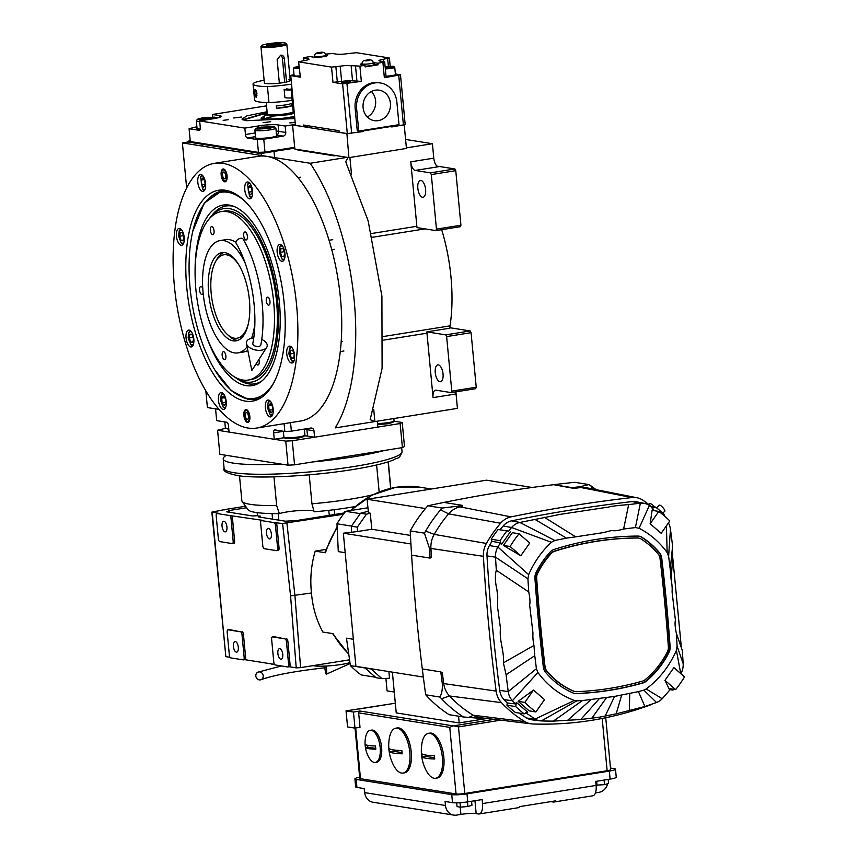 <?xml version="1.0" encoding="UTF-8"?>
<svg xmlns="http://www.w3.org/2000/svg" width="858" height="858" viewBox="0 0 858 858"><rect width="100%" height="100%" fill="white"/><g stroke="black" fill="none" stroke-linecap="round" stroke-linejoin="round"><path stroke-width="1.29" d="M455.995 391.838A8.119 3.604 -99.1 0 0 456.07 393.94L457.432 408.376L335.21 427.917A164.618 72.994 -99.1 0 0 310.188 163.267L182.389 142.911L186.658 188.02M436.958 166.098L454.869 168.951L455.759 170.678L460.918 225.214L460.328 226.694L435.885 230.609L417.042 227.606A8.119 3.604 -99.1 0 1 416.859 226.276L410.767 161.83A8.119 3.604 80.9 0 0 415.24 170.442L438.245 166.763A8.119 3.604 -99.1 0 1 433.783 158.151L432.411 143.715L405.587 139.446M441.677 229.676A108.848 48.263 80.9 0 1 450.042 325.858A8.119 3.604 -99.1 0 0 449.903 328.185L426.898 331.864A8.119 3.604 -99.1 0 0 426.973 333.183L383.74 340.09M426.973 333.183L433.065 397.619A8.119 3.604 80.9 0 1 435.478 390.186A8.119 3.604 80.9 0 1 436.003 390.186L451.19 392.61L451.78 391.119L446.632 336.583L445.731 334.867L426.898 331.864M205.834 390.873L207.411 407.561L219.112 409.427M258.451 152.392L257.239 139.564L247.233 137.966A3.25 1.437 80.9 0 1 245.452 134.524L244.841 128.11L199.657 120.914L200.257 127.327A3.25 1.437 80.9 0 1 199.292 130.298A3.25 1.437 80.9 0 1 199.077 130.298L189.082 128.711L190.294 141.538L258.451 152.392L264.983 152.059L294.68 147.308L260.671 152.745L188.074 141.184L188.149 141.988L182.389 142.911M432.411 143.715L406.392 147.876M310.188 163.267L347.147 157.357M415.24 170.442L430.426 172.866L454.869 168.951M449.903 327.724L470.184 330.952L445.731 334.867M470.184 330.952L471.074 332.679L476.233 387.215L475.643 388.695L451.19 392.61M439.95 381.735A8.526 3.786 -99.1 0 0 440.497 381.735A8.526 3.786 -99.1 0 0 442.975 373.327A8.526 3.786 -99.1 0 0 438.363 364.897A8.526 3.786 -99.1 0 0 437.805 364.886A8.526 3.786 -99.1 0 0 435.328 373.305A8.526 3.786 -99.1 0 0 439.95 381.735M373.723 409.438L374.871 421.578L370.173 419.659L382.1 368.404L381.907 296.171L368.157 220.903L346.589 164.146L345.774 161.551L348.016 157.497M422.511 197.276A8.526 3.786 -99.1 0 0 423.069 197.276A8.526 3.786 -99.1 0 0 425.536 188.867A8.526 3.786 -99.1 0 0 420.924 180.437A8.526 3.786 -99.1 0 0 420.366 180.437A8.526 3.786 -99.1 0 0 417.9 188.846A8.526 3.786 -99.1 0 0 422.511 197.276M435.885 230.609L436.465 229.118L431.317 174.582L430.426 172.866M455.759 170.678L431.317 174.582M460.918 225.214L436.465 229.118M471.074 332.679L446.632 336.583M476.233 387.215L451.78 391.119M245.463 401.126A106.789 47.351 80.9 0 1 186.808 287.945A106.789 47.351 80.9 0 1 225.536 190.272A106.789 47.351 80.9 0 1 227.338 190.637A106.789 47.351 80.9 0 1 282.261 288.224A106.789 47.351 80.9 0 1 260.51 398.08A106.789 47.351 80.9 0 1 245.463 401.126M261.797 397.233L255.051 399.517L248.23 399.496L231.177 390.594L214.993 370.206M192.771 231.338L204.258 203.099L221.707 190.959L228.829 191.034M256.66 428.056L300.525 421.042A134.03 59.438 -99.1 0 0 339.414 288.867A134.03 59.438 -99.1 0 0 266.849 156.36A134.03 59.438 -99.1 0 0 258.194 156.338L214.339 163.352A134.03 59.438 -99.1 0 0 175.44 295.527A134.03 59.438 -99.1 0 0 248.005 428.035A134.03 59.438 -99.1 0 0 256.66 428.056A134.03 59.438 -99.1 0 0 295.56 295.881A134.03 59.438 -99.1 0 0 222.994 163.374A134.03 59.438 -99.1 0 0 214.339 163.352M247.479 422.415A6.499 2.885 80.9 0 1 243.962 415.991A6.499 2.885 80.9 0 1 245.849 409.588A6.499 2.885 80.9 0 1 246.267 409.588A6.499 2.885 80.9 0 1 249.785 416.012A6.499 2.885 80.9 0 1 247.898 422.415A6.499 2.885 80.9 0 1 247.479 422.415M224.732 181.821A6.499 2.885 80.9 0 1 221.214 175.397A6.499 2.885 80.9 0 1 223.101 168.983A6.499 2.885 80.9 0 1 223.52 168.983A6.499 2.885 80.9 0 1 227.038 175.407A6.499 2.885 80.9 0 1 225.161 181.821A6.499 2.885 80.9 0 1 224.732 181.821M270.088 416.891A8.526 3.786 -99.1 0 0 270.635 416.891A8.526 3.786 -99.1 0 0 273.112 408.483A8.526 3.786 -99.1 0 0 268.49 400.053A8.526 3.786 -99.1 0 0 267.943 400.043A8.526 3.786 -99.1 0 0 265.465 408.462A8.526 3.786 -99.1 0 0 270.088 416.891M291.463 362.988A8.526 3.786 -99.1 0 0 292.01 362.988A8.526 3.786 -99.1 0 0 294.487 354.579A8.526 3.786 -99.1 0 0 289.865 346.139A8.526 3.786 -99.1 0 0 289.318 346.139A8.526 3.786 -99.1 0 0 286.84 354.547A8.526 3.786 -99.1 0 0 291.463 362.988M281.853 261.304A8.526 3.786 -99.1 0 0 282.4 261.304A8.526 3.786 -99.1 0 0 284.877 252.896A8.526 3.786 -99.1 0 0 280.255 244.466A8.526 3.786 -99.1 0 0 279.708 244.455A8.526 3.786 -99.1 0 0 277.231 252.874A8.526 3.786 -99.1 0 0 281.853 261.304M249.474 198.831A8.526 3.786 -99.1 0 0 250.021 198.841A8.526 3.786 -99.1 0 0 252.499 190.422A8.526 3.786 -99.1 0 0 247.876 181.993A8.526 3.786 -99.1 0 0 247.329 181.993A8.526 3.786 -99.1 0 0 244.852 190.401A8.526 3.786 -99.1 0 0 249.474 198.831M202.509 191.355A8.526 3.786 -99.1 0 0 203.056 191.355A8.526 3.786 -99.1 0 0 205.534 182.947A8.526 3.786 -99.1 0 0 200.911 174.517A8.526 3.786 -99.1 0 0 200.364 174.506A8.526 3.786 -99.1 0 0 197.887 182.926A8.526 3.786 -99.1 0 0 202.509 191.355M181.135 245.259A8.526 3.786 -99.1 0 0 181.681 245.259A8.526 3.786 -99.1 0 0 184.159 236.851A8.526 3.786 -99.1 0 0 179.537 228.421A8.526 3.786 -99.1 0 0 178.99 228.421A8.526 3.786 -99.1 0 0 176.512 236.829A8.526 3.786 -99.1 0 0 181.135 245.259M190.744 346.943A8.526 3.786 -99.1 0 0 191.291 346.943A8.526 3.786 -99.1 0 0 193.769 338.535A8.526 3.786 -99.1 0 0 189.157 330.094A8.526 3.786 -99.1 0 0 188.599 330.094A8.526 3.786 -99.1 0 0 186.122 338.513A8.526 3.786 -99.1 0 0 190.744 346.943M223.123 409.405A8.526 3.786 -99.1 0 0 223.67 409.405A8.526 3.786 -99.1 0 0 226.147 400.997A8.526 3.786 -99.1 0 0 221.525 392.567A8.526 3.786 -99.1 0 0 220.978 392.567A8.526 3.786 -99.1 0 0 218.5 400.976A8.526 3.786 -99.1 0 0 223.123 409.405M244.573 200.922A104.386 46.289 -99.1 0 0 227.917 192.299A104.386 46.289 -99.1 0 0 208.805 198.659A104.386 46.289 -99.1 0 0 190.058 287.773A104.386 46.289 -99.1 0 0 240.401 396.224A104.386 46.289 -99.1 0 0 247.404 398.412A104.386 46.289 -99.1 0 0 273.67 382.925M240.401 396.224L242.299 397.104A105.598 46.825 -99.1 0 0 249.378 399.313A105.598 46.825 -99.1 0 0 255.62 399.42M222.276 190.884A105.598 46.825 -99.1 0 0 210.339 197.233L208.805 198.659M204.826 331.81A91.452 40.551 -99.1 0 0 246.192 385.639A91.452 40.551 80.9 0 0 260.95 381.746A91.452 40.551 80.9 0 0 277.702 288.953A91.452 40.551 80.9 0 0 232.84 206.017A91.452 40.551 80.9 0 0 229.118 205.073A91.452 40.551 -99.1 0 0 195.088 270.956M234.191 376.726A87.827 38.942 -99.1 0 0 236.111 378.078A87.827 38.942 -99.1 0 0 245.849 382.067A87.827 38.942 80.9 0 0 277.713 301.737A87.827 38.942 80.9 0 0 229.461 208.644A87.827 38.942 -99.1 0 0 210.392 217.246L212.323 214.832A90.069 39.94 80.9 0 1 231.874 206.017A90.069 39.94 80.9 0 1 234.202 206.521M262.076 380.834A90.069 39.94 80.9 0 1 248.681 383.858A90.069 39.94 80.9 0 1 238.696 379.772L236.111 378.078M210.392 217.246A87.827 38.942 -99.1 0 0 208.998 219.122M221.31 211.594L224.195 211.132A85.296 37.816 -99.1 0 1 229.697 211.143A85.296 37.816 80.9 0 1 275.879 295.474A85.296 37.816 80.9 0 1 251.126 379.579L248.252 380.04A85.296 37.816 -99.1 0 0 273.681 302.016A85.296 37.816 80.9 0 0 221.31 211.594A85.296 37.816 80.9 0 0 195.892 289.618A85.296 37.816 -99.1 0 0 248.252 380.04M249.399 299.978A44.68 19.809 80.9 0 1 236.089 340.851A44.68 19.809 80.9 0 1 208.655 293.49A44.68 19.809 80.9 0 1 221.975 252.617A44.68 19.809 80.9 0 1 249.399 299.978M228.089 335.07A44.68 19.809 -99.1 0 0 237.848 340.379A44.68 19.809 -99.1 0 1 236.797 340.272A44.68 19.809 80.9 0 1 229.075 336.046L227.113 334.223A42.246 18.726 80.9 0 1 211.969 299.463A42.246 18.726 80.9 0 1 215.519 261.722A42.246 18.726 80.9 0 1 226.523 254.805A42.246 18.726 -99.1 0 1 239.275 265.615M215.519 261.722L216.817 259.363A44.68 19.809 80.9 0 1 223.799 252.52A44.68 19.809 -99.1 0 0 216.184 260.607M247.833 350.493A56.864 25.214 -99.1 0 1 243.758 351.962L238.009 352.885A56.864 25.214 -99.1 0 1 203.099 292.61A56.864 25.214 80.9 0 1 220.056 240.583A56.864 25.214 80.9 0 1 245.077 262.945M238.009 352.885A56.864 25.214 -99.1 0 0 247.093 346.771M251.523 338.288A56.864 25.214 -99.1 0 0 254.815 323.841M220.056 240.583L225.804 239.661A56.864 25.214 80.9 0 1 235.896 242.331M225.868 355.963A4.065 1.802 -99.1 0 0 223.38 351.662A4.065 1.802 -99.1 0 0 222.168 355.373A4.065 1.802 -99.1 0 0 224.667 359.684A4.065 1.802 -99.1 0 0 225.868 355.963M256.295 363.556A4.065 1.802 -99.1 0 0 258.001 364.993A4.065 1.802 -99.1 0 0 259.213 361.272A4.065 1.802 -99.1 0 0 258.869 359.534M269.97 301.426A4.065 1.802 -99.1 0 0 267.481 297.115A4.065 1.802 -99.1 0 0 266.27 300.836A4.065 1.802 -99.1 0 0 268.758 305.137A4.065 1.802 -99.1 0 0 269.97 301.426M247.394 236.261A4.065 1.802 -99.1 0 0 244.905 231.95A4.065 1.802 -99.1 0 0 243.693 235.671A4.065 1.802 -99.1 0 0 246.182 239.972A4.065 1.802 -99.1 0 0 247.394 236.261M214.06 230.952A4.065 1.802 -99.1 0 0 211.561 226.641A4.065 1.802 -99.1 0 0 210.349 230.352A4.065 1.802 -99.1 0 0 212.848 234.663A4.065 1.802 -99.1 0 0 214.06 230.952M202.788 288.556A4.065 1.802 -99.1 0 0 200.804 286.497A4.065 1.802 -99.1 0 0 199.592 290.208A4.065 1.802 -99.1 0 0 202.08 294.519A4.065 1.802 -99.1 0 0 203.153 293.146M223.391 393.779L221.235 394.873L220.506 400.236L223.198 407.142L225.59 407.507M223.198 407.142L225 408.537M222.512 392.985L221.235 394.873M225.397 398.734L223.327 396.128L221.696 398.144L222.125 402.777L224.195 405.384L225.836 403.367L225.397 398.734M222.125 402.777L225.718 402.209M221.696 398.144L224.56 397.694M270.356 401.254L268.2 402.348L267.471 407.722L270.163 414.618L272.554 414.993M270.163 414.618L271.965 416.023M269.476 400.461L268.2 402.348M272.361 406.22L270.291 403.614L268.661 405.63L269.09 410.263L271.16 412.87L272.801 410.853L272.361 406.22M269.09 410.263L272.683 409.684M268.661 405.63L271.525 405.169M282.121 245.667L279.965 246.761L279.236 252.134L281.928 259.03L284.309 259.406M281.242 244.873L279.965 246.761M281.928 259.03L283.73 260.435M281.038 248.477L280.351 252.316L281.799 256.488L283.944 256.832L284.631 252.992L283.183 248.809L281.038 248.477M280.351 252.316L284.18 251.694M281.799 256.488L284.062 256.134M202.778 175.718L200.622 176.812L202.585 189.082L204.976 189.457M201.898 174.925L200.622 176.812M202.585 189.082L204.386 190.487M201.512 184.727L203.593 187.334L205.223 185.317L204.783 180.684L202.713 178.078L201.083 180.094L201.512 184.727L205.116 184.148M201.083 180.094L203.947 179.633M191.012 331.306L188.857 332.4L188.127 337.773L190.819 344.669L193.211 345.045M190.133 330.512L188.857 332.4M190.819 344.669L192.621 346.074M192.836 342.471L193.522 338.631L192.074 334.448L189.94 334.105L189.253 337.945L190.701 342.127L192.836 342.471M190.701 342.127L192.964 341.763M189.253 337.945L193.082 337.333M291.731 347.351L289.575 348.445L288.846 353.818L291.538 360.714L293.929 361.089M290.851 346.557L289.575 348.445M291.538 360.714L293.339 362.108M290.658 350.15L289.961 353.989L291.409 358.172L293.554 358.515L294.24 354.676L292.793 350.493L290.658 350.15M289.961 353.989L293.79 353.378M291.409 358.172L293.672 357.807M249.742 183.204L247.587 184.298L249.549 196.568L251.941 196.932M248.863 182.411L247.587 184.298M249.549 196.568L251.351 197.962M248.477 192.203L250.557 194.82L252.188 192.793L251.748 188.159L249.678 185.553L248.048 187.57L248.477 192.203L252.08 191.634M248.048 187.57L250.911 187.119M181.403 229.622L179.247 230.727L178.518 236.089L181.21 242.996L183.601 243.361M180.523 228.829L179.247 230.727M181.21 242.996L183.011 244.391M183.226 240.787L183.912 236.947L182.464 232.765L180.33 232.432L179.633 236.272L181.081 240.444L183.226 240.787M181.081 240.444L183.355 240.09M179.633 236.272L183.462 235.66M248.584 422.093A6.499 2.885 80.9 0 1 248.477 422.05L247.018 421.375A5.556 2.467 80.9 0 1 244.433 416.387A5.556 2.467 80.9 0 1 245.334 410.853A5.556 2.467 80.9 0 1 246.353 410.51A5.556 2.467 -99.1 0 1 249.41 416.409A5.556 2.467 -99.1 0 1 247.394 421.493A5.556 2.467 80.9 0 1 247.018 421.375M245.334 410.853L246.514 409.749A6.499 2.885 80.9 0 1 246.6 409.674M246.557 412.634A3.411 1.512 -99.1 0 0 246.332 412.634A3.411 1.512 -99.1 0 0 245.345 415.991A3.411 1.512 -99.1 0 0 247.19 419.369A3.411 1.512 -99.1 0 0 247.415 419.369A3.411 1.512 -99.1 0 0 248.402 416.001A3.411 1.512 -99.1 0 0 246.557 412.634M223.852 169.08A6.499 2.885 -99.1 0 0 223.766 169.155L222.597 170.249A5.556 2.467 -99.1 0 0 221.696 175.793A5.556 2.467 -99.1 0 0 224.27 180.781A5.556 2.467 -99.1 0 0 224.646 180.888A5.556 2.467 80.9 0 0 226.662 175.804A5.556 2.467 80.9 0 0 223.606 169.916A5.556 2.467 -99.1 0 0 222.597 170.249M224.27 180.781L225.74 181.456A6.499 2.885 -99.1 0 0 225.836 181.499M224.453 178.775A3.411 1.512 -99.1 0 0 224.667 178.775A3.411 1.512 -99.1 0 0 225.654 175.407A3.411 1.512 -99.1 0 0 223.809 172.029A3.411 1.512 -99.1 0 0 223.595 172.029A3.411 1.512 -99.1 0 0 222.597 175.397A3.411 1.512 -99.1 0 0 224.453 178.775M248.466 323.112A42.246 18.726 -99.1 0 1 234.406 338.213A42.246 18.726 80.9 0 1 227.113 334.223M304.343 435.853A14.618 1.888 -5.4 0 1 307.529 436.089L314.564 437.215L377.831 427.091L377.273 421.192M215.562 408.858L216.677 420.635L226.673 422.222A3.25 1.437 80.9 0 1 228.464 425.665L229.065 432.089L274.26 439.285L284.491 437.644M290.562 422.629L291.366 431.156L310.778 428.045A3.25 2.885 -80.9 0 1 313.964 430.802L306.917 429.676A14.618 1.888 -5.4 0 0 304.375 429.45M314.564 437.215L313.964 430.802M274.26 439.285L273.648 432.872A3.25 1.437 80.9 0 1 274.624 429.89A3.25 1.437 80.9 0 1 274.828 429.89L284.835 431.488L284.095 423.67M291.366 431.156L284.835 431.488M393.843 418.543L394.058 420.828A10.564 1.362 174.6 0 1 393.983 421.01A10.564 1.362 174.6 0 1 388.363 422.586A10.564 1.362 174.6 0 1 377.499 423.498M393.983 421.01L392.825 422.393L387.891 423.777L377.595 424.571M228.818 429.461L225.45 427.917A10.564 1.362 174.6 0 1 225.354 427.745L224.796 421.921M228.721 428.421A10.564 1.362 174.6 0 1 226.512 428.249A10.564 1.362 174.6 0 1 225.45 427.917M304.333 429.075L304.901 435.081A10.564 1.362 174.6 0 1 304.826 435.263L303.668 436.647L298.734 438.03L286.315 438.674L283.977 437.237A10.564 1.362 174.6 0 1 283.88 437.065L283.322 431.252M304.826 435.263A10.564 1.362 174.6 0 1 299.206 436.84A10.564 1.362 174.6 0 1 285.038 437.569A10.564 1.362 174.6 0 1 283.977 437.237M294.466 118.576L246.171 120.688L241.956 119.08L246.943 115.83L267.106 111.733M242.825 119.809L243.704 119.058M264.983 152.059L263.771 139.232L283.183 136.122A3.25 2.885 -80.9 0 0 285.757 132.454L285.156 126.04L278.11 124.925L278.721 131.338L285.757 132.454M295.023 124.464L285.156 126.04M257.239 139.564L263.771 139.232M196.9 126.748L189.082 128.711M266.548 105.845L212.548 114.479L212.784 116.999M294.809 122.233L289.822 122.876L294.841 122.565M223.177 120.345L228.217 119.712L223.177 120.345M212.548 114.479L219.584 115.594A14.618 1.888 174.6 0 1 221.203 116.291A14.618 1.888 174.6 0 1 213.31 118.726L199.657 120.914M244.841 128.11L258.505 125.922A14.618 1.888 174.6 0 1 278.11 124.925M292.986 109.288L293.586 109.266M292.943 108.934L293.543 108.891M293.447 107.872L292.857 107.947M233.751 117.986L241.388 117.031L233.751 117.986M263.084 122.662L270.731 121.707L263.084 122.662M255.534 137.226A10.972 1.416 -5.4 0 0 255.158 137.645A10.972 1.416 -5.4 0 0 256.37 138.159A10.972 1.416 -5.4 0 0 268.715 137.741A10.972 1.416 -5.4 0 0 276.995 135.585A10.972 1.416 -5.4 0 0 276.555 135.242M197.008 127.906A10.972 1.416 -5.4 0 0 196.632 128.325A10.972 1.416 -5.4 0 0 197.844 128.839A10.972 1.416 -5.4 0 0 200.193 129.022M265.648 113.342L243.254 119.981M265.358 118.522A16.248 2.091 174.6 0 1 273.316 116.57A16.248 2.091 174.6 0 0 265.358 118.522A16.248 2.091 174.6 0 1 273.316 116.57M294.305 116.924A19.562 2.52 -5.4 0 1 289.521 117.825A19.562 2.52 174.6 0 1 261.175 118.393A19.562 2.52 174.6 0 0 289.521 117.825A19.562 2.52 -5.4 0 0 294.305 116.924A19.562 2.52 -5.4 0 1 289.521 117.825A19.562 2.52 174.6 0 1 261.175 118.393A19.562 2.52 174.6 0 1 264.296 116.538A19.562 2.52 174.6 0 0 261.175 118.393A19.562 2.52 174.6 0 1 264.296 116.538M294.273 116.559A17.61 2.274 -5.4 0 1 288.631 117.685A17.61 2.274 174.6 0 1 270.828 119.198A17.61 2.274 174.6 0 1 263.127 117.825A17.61 2.274 174.6 0 0 270.828 119.198A17.61 2.274 174.6 0 0 288.631 117.685A17.61 2.274 -5.4 0 0 294.273 116.559A17.61 2.274 -5.4 0 1 288.631 117.685A17.61 2.274 174.6 0 1 270.828 119.198A17.61 2.274 174.6 0 1 263.127 117.825A17.61 2.274 174.6 0 1 264.339 117.063A17.61 2.274 174.6 0 0 263.127 117.825A17.61 2.274 174.6 0 1 264.339 117.063M267.203 112.827L264.382 114.2L264.425 117.932A16.248 2.091 174.6 0 0 288.009 117.578A16.248 2.091 -5.4 0 0 294.24 116.259A16.248 2.091 -5.4 0 1 288.009 117.578A16.248 2.091 174.6 0 1 264.425 117.932A16.248 2.091 174.6 0 0 288.009 117.578A16.248 2.091 -5.4 0 0 294.24 116.259M243.318 119.562L263.492 113.674L243.136 119.938M188.074 141.184L190.229 140.841M260.671 152.745L260.746 153.55L188.149 141.988M294.755 148.112L260.746 153.55M257.046 129.097L269.466 128.464L274.378 126.77L261.025 127.123C256.349 127.949 255.03 128.614 257.046 129.097L256.092 128.496L254.933 129.88A10.564 1.362 -5.4 0 0 254.858 130.073A10.564 1.362 -5.4 0 0 256.027 130.566A10.564 1.362 -5.4 0 0 270.184 129.837A10.564 1.362 -5.4 0 0 275.879 128.078A10.564 1.362 -5.4 0 0 275.772 127.917L274.378 126.77M268.275 126.898L259.652 128.271L267.814 128.196L270.849 127.306L268.275 126.898L268.382 128.035M262.677 127.381L262.795 128.636M212.655 118.833L215.851 117.449L214.918 117.16L202.499 117.793L197.565 119.176L201.416 119.938L209.02 119.412M197.565 119.176L196.396 120.56A10.564 1.362 -5.4 0 0 196.332 120.742A10.564 1.362 -5.4 0 0 199.7 121.418M203.689 119.359L212.323 117.986L204.15 118.061L201.126 118.951L203.689 119.359M204.15 118.061L204.268 119.316M209.749 117.578L209.856 118.704M264.157 115.122L271.997 116.173L287.741 114.779L293.983 113.46M264.382 114.2L271.75 115.326L287.527 113.953L293.897 112.58M293.693 110.446L293.082 110.382M266.237 102.563L267.321 114.017A12.999 1.673 -5.4 0 0 268.758 114.629A12.999 1.673 -5.4 0 0 283.387 114.135A12.999 1.673 -5.4 0 0 293.2 111.572L292.696 106.306M291.709 105.866L291.473 103.464A12.999 1.673 174.6 0 1 276.255 105.899L276.49 108.301A12.999 1.673 -5.4 0 0 291.709 105.866L276.49 108.301M225.836 428.228L217.578 430.255L285.746 441.109L292.278 440.776L400.128 423.53L402.22 422.49L393.865 421.16M284.856 437.945A5.523 0.708 174.6 0 1 283.569 437.859A5.523 0.708 174.6 0 1 283.387 437.827M217.578 430.255L219.863 454.311L288.02 465.175L285.746 441.109M292.278 440.776L294.551 464.832L288.02 465.175M294.551 464.832L402.402 447.597L400.128 423.53M402.22 422.49L404.493 446.546L402.402 447.597M255.845 676.04A4.065 3.647 -110.9 0 0 263.213 675.782A4.065 3.647 -110.9 0 0 255.845 676.04M260.971 679.708C273.927 675.064 295.484 671.063 325.632 667.717L325.74 666.055M324.796 667.803A10.564 0.912 -96 0 0 326.34 674.173A10.564 0.912 -96 0 0 326.351 666.023M240.53 238.331A4.065 2.381 -30.1 0 1 243.114 239.135C259.363 266.43 267.181 313.224 260.811 344.927A4.065 2.295 10.7 0 1 258.601 346.482A4.065 2.295 10.7 0 1 254.526 345.785A4.065 2.295 10.7 0 1 252.82 343.414C258.869 313.878 251.287 268.533 236.089 243.211A4.065 2.381 -30.1 0 1 236.883 240.326A4.065 2.381 -30.1 0 1 240.53 238.331M253.7 338.009A10.564 5.974 10.7 0 0 252.177 338.17A10.564 5.974 10.7 0 0 246.45 343.554A10.564 5.974 10.7 0 0 261.454 350.171A10.564 5.974 10.7 0 0 266.677 347.393A10.564 5.974 10.7 0 0 261.701 339.457M284.684 82.379A4.065 3.604 99.1 0 0 284.674 82.336L282.4 58.269A4.065 3.604 99.1 0 0 280.523 55.212M286.54 82.003L284.33 58.58C283.987 56.199 282.754 55.073 280.652 55.191L277.134 59.728L279.354 83.151M281.649 55.191L280.652 55.191M284.599 42.9A12.184 1.566 -5.4 0 0 271.654 43.275A12.184 1.566 -5.4 0 0 261.765 45.56A12.184 1.566 -5.4 0 0 263.031 46.353A12.184 1.566 -5.4 0 0 276.394 45.924L279.815 46.375L281.971 45.034A12.184 1.566 -5.4 0 0 285.821 43.286A12.184 1.566 -5.4 0 0 284.599 42.9M261.765 45.56L261.036 46.418A12.999 1.673 -5.4 0 0 260.95 46.654A12.999 1.673 -5.4 0 0 262.387 47.265A12.999 1.673 -5.4 0 0 279.815 46.375A12.999 1.673 -5.4 0 0 286.829 44.208A12.999 1.673 -5.4 0 0 286.701 43.994L285.821 43.286M277.284 46.193A6.499 5.759 99.1 0 0 278.335 46.139A6.499 5.759 99.1 0 0 281.038 44.884L276.394 45.924M281.038 44.884L281.971 45.034M270.484 44.09A7.314 0.944 -5.4 0 0 266.538 45.313A7.314 0.944 -5.4 0 0 277.145 45.152A7.314 0.944 -5.4 0 0 281.092 43.94A7.314 0.944 -5.4 0 0 270.484 44.09M271.031 44.187C267.921 44.734 267.053 45.163 268.425 45.485C275.6 45.485 279.193 44.906 279.204 43.758L271.031 44.187M267.321 45.656L268.425 45.485M280.394 44.423L279.204 43.758M276.952 44.595L273.992 44.123L270.495 45.152L276.952 44.595M273.992 44.123L274.077 45.056M364.8 667.91L350.386 665.615L346.471 638.18L353.367 639.285M360.242 513.642L345.699 511.325A109.663 97.276 -80.9 0 0 336.979 523.766L338.288 551.608L345.184 552.702M337.108 526.63L324.839 552.434L325.482 552.766L315.208 551.126C311.186 564.832 309.931 578.785 311.465 592.996L290.572 595.87L282.582 523.498L343.425 514.242M348.723 653.946A95.045 84.309 99.1 0 1 333.129 633.665L322.855 632.035C316.409 620.13 312.612 607.121 311.465 592.996M609.695 688.384A345.731 306.671 -80.9 0 1 576.458 691.666A7.797 6.918 -80.9 0 1 575.246 691.591A7.797 6.918 -80.9 0 1 573.82 691.183A84.159 74.646 -80.9 0 1 546.76 670.849A7.797 6.918 -80.9 0 1 545.044 666.741A1701.35 1509.115 -80.9 0 1 536.658 578.002A7.797 6.918 -80.9 0 1 537.558 573.487A84.159 74.646 -80.9 0 1 551.437 553.313A7.797 6.918 -80.9 0 1 554.493 551.329A340.851 302.338 -80.9 0 1 595.806 541.452A340.851 302.338 -80.9 0 1 637.73 538.02A7.797 6.918 -80.9 0 1 638.727 538.095A7.797 6.918 -80.9 0 1 641.065 538.985A84.159 74.646 -80.9 0 1 658.279 554.182A7.797 6.918 -80.9 0 1 659.995 558.279A1701.35 1509.115 -80.9 0 1 668.382 647.029A7.797 6.918 -80.9 0 1 667.492 651.544A84.159 74.646 -80.9 0 1 645.023 679.804A7.797 6.918 -80.9 0 1 642.556 681.102A345.731 306.671 -80.9 0 1 609.695 688.384M575.032 691.559A7.797 6.918 -80.9 0 1 574.806 691.527A7.797 6.918 -80.9 0 1 573.369 691.119A84.159 74.646 -80.9 0 1 546.321 670.774A7.797 6.918 -80.9 0 1 544.605 666.677A1701.35 1509.115 -80.9 0 1 536.218 577.927A7.797 6.918 -80.9 0 1 537.119 573.412A84.159 74.646 -80.9 0 1 550.986 553.249A7.797 6.918 -80.9 0 1 554.053 551.254A340.851 302.338 -80.9 0 1 595.366 541.387A340.851 302.338 -80.9 0 1 637.28 537.945A7.797 6.918 -80.9 0 1 638.277 538.02A7.797 6.918 -80.9 0 1 638.502 538.063M554.075 549.463A342.803 304.075 -80.9 0 1 595.624 539.532A342.803 304.075 -80.9 0 1 637.784 536.078A9.749 8.644 -80.9 0 1 639.028 536.164A9.749 8.644 -80.9 0 1 641.956 537.28A86.111 76.383 -80.9 0 1 659.577 552.831A9.749 8.644 -80.9 0 1 661.722 557.947A1703.302 1510.852 -80.9 0 1 670.119 646.803A9.749 8.644 -80.9 0 1 668.993 652.445A86.111 76.383 -80.9 0 1 646.01 681.359A9.749 8.644 -80.9 0 1 642.921 682.979A347.683 308.397 -80.9 0 1 609.877 690.304A347.683 308.397 -80.9 0 1 576.447 693.607A9.749 8.644 -80.9 0 1 574.946 693.521A9.749 8.644 -80.9 0 1 573.155 693.007A86.111 76.383 -80.9 0 1 545.474 672.2A9.749 8.644 -80.9 0 1 543.329 667.074A1703.302 1510.852 -80.9 0 1 534.931 578.228A9.749 8.644 -80.9 0 1 536.057 572.576A86.111 76.383 -80.9 0 1 550.246 551.941A9.749 8.644 -80.9 0 1 554.075 549.463M574.721 693.479A9.749 8.644 99.1 0 0 576.008 693.543A347.683 308.397 99.1 0 0 609.427 690.229A347.683 308.397 99.1 0 0 642.481 682.914A9.749 8.644 99.1 0 0 645.57 681.284A86.111 76.383 99.1 0 0 668.543 652.37A9.749 8.644 99.1 0 0 669.669 646.728A1703.302 1510.852 99.1 0 0 661.271 557.882A9.749 8.644 99.1 0 0 659.126 552.756A86.111 76.383 99.1 0 0 641.516 537.205A9.749 8.644 99.1 0 0 638.802 536.132M515.755 706.595L516.355 702.38L515.529 703.925L512.408 700.729A16.441 14.586 -80.9 0 1 508.215 691.602A1731.251 1535.638 -80.9 0 1 506.091 674.72L503.389 662.848C504.504 651.748 498.97 640.304 500.493 628.421L497.619 607.668L497.737 596.535L496.921 589.832C497.383 591.055 493.715 578.721 496.321 570.248A1731.251 1535.638 -80.9 0 1 495.506 557.185A16.441 14.586 -80.9 0 1 497.876 547.029A122.919 109.03 -80.9 0 1 500.311 542.942L501.437 544.551L500.075 540.647A125.096 110.961 -80.9 0 1 506.896 530.92L508.59 531.134A122.919 109.03 -80.9 0 1 511.561 527.509A16.441 14.586 -80.9 0 1 519.862 522.468A1731.251 1535.638 -80.9 0 1 535.027 519.455L560.381 514.339L605.694 507.486C610.832 507.153 605.684 506.456 628.667 504.601A1731.251 1535.638 -80.9 0 1 640.368 503.206A16.441 14.586 -80.9 0 1 644.39 503.367L636.228 501.748A16.752 14.865 99.1 0 0 632.121 501.576A1731.573 1535.917 99.1 0 0 571.739 509.899A1731.573 1535.917 99.1 0 0 511.593 520.849A16.752 14.865 99.1 0 0 503.142 525.986A123.23 109.309 99.1 0 0 500.042 529.783L498.08 529.515A125.096 110.961 99.1 0 0 491.259 539.242L491.966 541.28A123.23 109.309 99.1 0 0 489.414 545.549A16.752 14.865 99.1 0 0 487.001 555.909A1731.573 1535.917 99.1 0 0 499.71 690.358A16.752 14.865 99.1 0 0 503.989 699.645A123.23 109.309 99.1 0 0 507.25 702.981L506.939 705.19A125.096 110.961 99.1 0 0 515.368 712.472L524.184 713.877A125.096 110.961 -80.9 0 1 515.755 706.595L506.939 705.19M670.077 689.693L662.204 698.734A16.441 14.586 -80.9 0 1 656.499 702.498A374.742 332.4 -80.9 0 1 644.862 706.477L616.173 713.856L598.97 717.267L580.769 719.519L553.356 721.106A374.742 332.4 -80.9 0 1 541.323 720.913A16.441 14.586 -80.9 0 1 540.24 720.827A16.441 14.586 -80.9 0 1 535.081 719.058L525.761 712.762M652.123 704.053A20.817 18.468 -80.9 0 1 649.345 705.34A379.118 336.282 -80.9 0 1 591.623 720.334A379.118 336.282 -80.9 0 1 532.829 723.97A20.817 18.468 -80.9 0 1 531.456 723.862A20.817 18.468 -80.9 0 1 524.924 721.621A127.295 112.913 -80.9 0 1 501.437 702.627A20.817 18.468 -80.9 0 1 496.139 691.087A1735.627 1539.52 -80.9 0 1 483.397 556.327A20.817 18.468 -80.9 0 1 486.4 543.457A127.295 112.913 -80.9 0 1 500.568 523.251A20.817 18.468 -80.9 0 1 511.078 516.87A1735.627 1539.52 -80.9 0 1 571.353 505.888A1735.627 1539.52 -80.9 0 1 631.885 497.554A20.817 18.468 -80.9 0 1 636.99 497.758A20.817 18.468 -80.9 0 1 643.264 500.429A127.295 112.913 -80.9 0 1 651.083 506.402M487.902 718.607A381.799 338.663 -80.9 0 1 481.156 718.436L463.449 716.977L449.142 714.693A134.03 118.887 -80.9 0 1 425.697 694.787A1738.308 1541.901 -80.9 0 1 422.308 668.94A1738.308 1541.901 -80.9 0 1 411.604 555.158A1738.308 1541.901 -80.9 0 1 410.21 530.898A134.03 118.887 -80.9 0 1 427.82 505.791A1738.308 1541.901 -80.9 0 1 443.961 502.423A1738.308 1541.901 -80.9 0 1 501.093 492.084A1738.308 1541.901 -80.9 0 1 553.678 484.695A1738.308 1541.901 -80.9 0 1 574.742 482.293L588.953 484.566L590.851 485.8A134.03 118.887 -80.9 0 1 596.053 489.639M427.82 505.791L442.031 508.054L459.223 506.038A1738.308 1541.901 -80.9 0 1 462.462 505.373L462.709 506.349A1737.579 1541.247 99.1 0 0 460.081 506.874A22.758 20.184 99.1 0 0 448.595 513.856L500.568 523.251M656.509 507.797L659.416 505.169A4.065 0.955 48 0 1 663.674 508.537A4.065 0.955 48 0 1 664.853 511.207L662.73 513.127M648.669 504.429L649.345 503.753A4.065 1.48 44.7 0 1 654.386 506.853A4.065 1.48 44.7 0 1 654.44 506.939M375.643 747.565A27.231 24.163 99.1 0 0 375.836 749.163A29.472 3.797 174.6 0 1 365.465 747.511A27.231 24.163 -80.9 0 1 365.272 745.913A27.231 24.163 -80.9 0 1 365.165 744.304A29.472 3.797 -5.4 0 0 375.536 745.956A27.231 24.163 99.1 0 0 375.643 747.565M369.112 757.829A16.248 7.207 -99.1 0 0 375.321 762.419A16.248 7.207 -99.1 0 0 380.169 747.554A16.248 7.207 -99.1 0 0 370.195 730.33A16.248 7.207 -99.1 0 0 365.723 736.614A29.515 29.515 0 0 0 369.112 757.829M370.195 730.33L371.632 730.104A16.248 7.207 80.9 0 1 381.606 747.318A16.248 7.207 80.9 0 1 376.759 762.183L375.321 762.419M401.984 752.219A40.776 36.175 99.1 0 0 402.166 753.817A43.018 5.545 174.6 0 1 389.575 751.812A40.776 36.175 -80.9 0 1 389.393 750.214A40.776 36.175 -80.9 0 1 389.264 748.605A43.018 5.545 -5.4 0 0 401.866 750.611A40.776 36.175 99.1 0 0 401.984 752.219M393.683 765.508A22.748 10.082 -99.1 0 0 403.013 773.079A22.748 10.082 -99.1 0 0 409.802 752.273A22.748 10.082 -99.1 0 0 395.838 728.163A22.748 10.082 -99.1 0 0 389.328 738.266A43.05 43.05 0 0 0 393.683 765.508M395.838 728.163L397.275 727.927A22.748 10.082 80.9 0 1 411.239 752.048A22.748 10.082 80.9 0 1 404.461 772.854L403.013 773.079M434.588 757.41A40.776 36.175 99.1 0 0 434.759 759.008A43.018 5.545 174.6 0 1 422.168 757.003A40.776 36.175 -80.9 0 1 421.986 755.405A40.776 36.175 -80.9 0 1 421.868 753.796A43.018 5.545 -5.4 0 0 434.459 755.801A40.776 36.175 99.1 0 0 434.588 757.41M426.287 770.699A22.748 10.082 -99.1 0 0 435.617 778.27A22.748 10.082 -99.1 0 0 442.396 757.464A22.748 10.082 -99.1 0 0 428.432 733.354A22.748 10.082 -99.1 0 0 421.932 743.457A43.05 43.05 0 0 0 426.287 770.699M428.432 733.354L429.869 733.118A22.748 10.082 80.9 0 1 443.833 757.239A22.748 10.082 80.9 0 1 437.054 778.045L435.617 778.27M313.224 665.615A20.313 2.617 -5.4 0 0 314.285 665.829A20.313 2.617 -5.4 0 0 331.96 665.615A20.313 2.617 -5.4 0 0 349.957 662.59M384.395 450.471A89.361 11.508 174.6 0 1 352.917 456.917A89.361 11.508 174.6 0 1 312.559 461.958M309.212 474.806L311.947 503.796L314.135 511.829A69.573 8.966 174.6 0 0 348.831 507.614A69.573 8.966 174.6 0 0 354.751 506.617M314.007 511.164A18.683 2.402 -5.4 0 0 305.609 510.296A18.683 2.402 -5.4 0 0 301.33 510.435A18.683 2.402 -5.4 0 0 296.686 510.757A18.683 2.402 -5.4 0 0 279.343 513.62A69.573 8.966 174.6 0 1 248.091 509.759L242.138 501.469A74.732 9.631 174.6 0 1 241.859 500.772L239.511 475.89M372.415 494.862A74.732 9.631 174.6 0 1 350.343 499.163A74.732 9.631 174.6 0 1 311.947 503.796M379.15 491.859L376.608 464.972M388.138 461.883L390.551 487.398L390.079 488.406M388.32 461.819L390.669 486.711A74.732 9.631 174.6 0 1 390.551 487.398M279.343 513.62L276.662 505.609L273.949 476.855M281.51 464.135A89.361 11.508 174.6 0 1 223.209 458.837A89.361 11.508 174.6 0 1 226.373 455.351M276.662 505.609A74.732 9.631 174.6 0 1 242.138 501.469M296.686 510.757A52.799 6.8 -5.4 0 0 305.609 510.296M223.992 521.267A5.362 2.381 -99.1 0 0 223.648 521.267A5.362 2.381 -99.1 0 0 222.093 526.555A5.362 2.381 -99.1 0 0 225 531.853A5.362 2.381 -99.1 0 0 225.343 531.853A5.362 2.381 -99.1 0 0 226.898 526.565A5.362 2.381 -99.1 0 0 223.992 521.267M235.371 641.559A5.362 2.381 -99.1 0 0 235.017 641.559A5.362 2.381 -99.1 0 0 233.462 646.846A5.362 2.381 -99.1 0 0 236.368 652.144A5.362 2.381 -99.1 0 0 236.711 652.144A5.362 2.381 -99.1 0 0 238.267 646.868A5.362 2.381 -99.1 0 0 235.371 641.559M279.815 648.648A5.362 2.381 -99.1 0 0 279.472 648.637A5.362 2.381 -99.1 0 0 277.917 653.925A5.362 2.381 -99.1 0 0 280.813 659.234A5.362 2.381 -99.1 0 0 281.167 659.234A5.362 2.381 -99.1 0 0 282.722 653.946A5.362 2.381 -99.1 0 0 279.815 648.648M268.447 528.346A5.362 2.381 -99.1 0 0 268.104 528.346A5.362 2.381 -99.1 0 0 266.538 533.633A5.362 2.381 -99.1 0 0 269.444 538.931A5.362 2.381 -99.1 0 0 269.787 538.931A5.362 2.381 -99.1 0 0 271.343 533.644A5.362 2.381 -99.1 0 0 268.447 528.346M246.632 507.732L229.547 510.467L226.759 511.851L252.681 515.99L257.539 515.679A9.749 1.255 -5.4 0 0 260.5 516.151L260.092 517.17M260.607 517.245L260.5 516.151M349.656 660.542A9.749 1.255 174.6 0 1 349.356 660.521A4.869 0.633 -5.4 0 0 343.093 660.885L340.133 661.368A6.499 0.837 174.6 0 1 338.127 661.636M274.592 664.521A9.749 1.255 174.6 0 1 271.471 663.92M224.281 509.888A2.595 2.306 -80.9 0 1 225.225 509.502L211.84 512.14L218.576 513.309L217.138 513.534A2.595 1.148 -99.1 0 0 216.967 513.534A2.595 1.148 -99.1 0 0 216.195 515.915L218.361 538.845A2.595 1.148 -99.1 0 0 219.787 541.602L232.228 543.586A2.595 1.148 -99.1 0 0 232.4 543.586A2.595 1.148 -99.1 0 0 233.172 541.216L231.006 518.275A2.595 1.148 -99.1 0 0 229.579 515.519L217.138 513.534M289.2 666.741L296.224 667.856L290.572 595.87M275.236 664.971L287.677 666.956A2.595 1.148 -99.1 0 0 287.848 666.956A2.595 1.148 -99.1 0 0 288.62 664.575L286.454 641.645A2.595 1.148 -99.1 0 0 285.028 638.888L272.576 636.904A2.595 1.148 -99.1 0 0 272.415 636.904A2.595 1.148 -99.1 0 0 271.632 639.285L273.799 662.215A2.595 1.148 -99.1 0 0 275.236 664.971M244.744 659.663L274.506 664.403M230.781 657.893L243.222 659.877A2.595 1.148 -99.1 0 0 243.393 659.877A2.595 1.148 -99.1 0 0 244.165 657.496L241.999 634.566A2.595 1.148 -99.1 0 0 240.572 631.81L228.131 629.826A2.595 1.148 -99.1 0 0 227.96 629.826A2.595 1.148 -99.1 0 0 227.188 632.207L229.354 655.137A2.595 1.148 -99.1 0 0 230.781 657.893M212.205 512.29L225.847 656.649L230.051 657.325M225.847 656.649L211.84 512.14M286.937 523.283L294.927 595.645L300.59 667.631L349.56 659.802M300.59 667.631L296.224 667.856M274.034 522.597L261.583 520.613A2.595 1.148 -99.1 0 0 261.422 520.613A2.595 1.148 -99.1 0 0 260.639 522.994L262.805 545.935A2.595 1.148 -99.1 0 0 264.243 548.691L276.684 550.664A2.595 1.148 -99.1 0 0 276.855 550.664A2.595 1.148 -99.1 0 0 277.627 548.294L275.461 525.353A2.595 1.148 -99.1 0 0 274.034 522.597L282.582 523.498M275.472 522.372A2.595 1.148 80.9 0 1 276.898 525.128L275.461 525.353M277.627 548.294L279.065 548.058L276.898 525.128M279.065 548.058A2.595 1.148 80.9 0 1 278.292 550.439A2.595 1.148 80.9 0 1 278.121 550.439L277.016 550.621M262.698 520.441A2.595 1.148 80.9 0 1 262.859 520.388A2.595 1.148 80.9 0 1 263.02 520.388L261.583 520.613M229.579 515.519L263.02 520.388M231.017 515.293A2.595 1.148 80.9 0 1 232.443 518.039L231.006 518.275M233.172 541.216L234.609 540.98L232.443 518.039M234.609 540.98A2.595 1.148 80.9 0 1 233.837 543.361A2.595 1.148 80.9 0 1 233.676 543.361L232.561 543.532M229.236 629.643A2.595 1.148 80.9 0 1 229.397 629.59A2.595 1.148 80.9 0 1 229.569 629.59L228.131 629.826M240.572 631.81L229.569 629.59M242.01 631.574A2.595 1.148 80.9 0 1 243.436 634.33L241.999 634.566M244.165 657.496L245.602 657.271L243.436 634.33M245.602 657.271A2.595 1.148 80.9 0 1 244.83 659.652A2.595 1.148 80.9 0 1 244.669 659.652L243.554 659.823M273.691 636.733A2.595 1.148 80.9 0 1 273.852 636.679A2.595 1.148 80.9 0 1 274.013 636.679L272.576 636.904M285.028 638.888L274.013 636.679M286.465 638.663A2.595 1.148 80.9 0 1 287.891 641.409L286.454 641.645M288.62 664.575L290.058 664.349L287.891 641.409M290.058 664.349A2.595 1.148 80.9 0 1 289.285 666.73A2.595 1.148 80.9 0 1 289.114 666.73L288.009 666.902M345.227 511.904L344.723 511.829A9.749 1.255 -5.4 0 0 345.356 511.754M260.006 516.237L258.612 516.934L285.285 521.181L296.182 520.624L344.455 512.902M225.225 509.502L245.57 506.241M344.787 512.473L344.723 511.829M229.719 512.323L229.547 510.467M325.836 549.431L315.208 551.126M336.979 523.766L351.512 526.083M345.699 511.325L367.932 507.764M350.386 665.615A109.663 97.276 99.1 0 0 361.164 674.935L375.472 677.209M351.501 531.896L351.415 526.222L360.51 513.256L368.264 511.239M388.899 671.589L389.521 678.195L381.982 678.657L376.051 677.713L364.768 667.739M434.62 757.807L425.879 756.413L425.75 755.061M422.168 757.003L425.879 756.413M402.027 752.616L393.286 751.222L393.157 749.871M389.575 751.812L393.286 751.222M375.74 748.423L367.717 747.146L367.546 745.312M365.465 747.511L367.717 747.146M555.684 800.846L519.734 806.595A11.368 5.041 80.9 0 1 517.953 807.775L479.129 813.985A11.368 5.041 -99.1 0 0 482.518 803.571L596.117 785.413A11.368 5.041 80.9 0 1 592.717 795.816L553.893 802.026A11.368 5.041 -99.1 0 0 555.684 800.846M359.663 777.209A11.368 1.469 174.6 0 0 354.922 778.871A11.368 1.469 174.6 0 0 356.177 779.407L451.748 794.626A11.368 1.469 174.6 0 0 466.999 793.843L609.352 771.085L610.113 779.107A11.368 1.469 -5.4 0 0 616.248 777.209L615.486 769.186A11.368 1.469 174.6 0 1 609.352 771.085M610.488 768.049L614.231 768.65A11.368 1.469 174.6 0 1 615.486 769.186M355.019 728.088L359.77 778.41A6.499 0.837 -5.4 0 0 360.489 778.71L456.059 793.94A6.499 0.837 -5.4 0 0 464.779 793.489L607.132 770.731A6.499 0.837 -5.4 0 0 610.639 769.647L605.737 717.749M596.085 785.156L604.525 784.662L608.558 783.472L608.183 779.407M596.675 781.252L597.061 785.306M604.086 780.061L604.525 784.662M364.114 788.566L364.65 791.891M456.681 802.841L457.035 806.606L460.456 807.153L467.921 806.499L471.954 805.308L471.578 801.254M460.038 802.713L460.456 807.153M467.481 801.908L467.921 806.499M595.42 792.899L598.959 792.331A11.368 10.092 99.1 0 0 607.646 783.74M553.893 802.026A11.368 5.041 -99.1 0 1 553.163 802.026L550.729 801.629M479.129 813.985A11.368 5.041 -99.1 0 1 478.389 813.974L476.169 813.62A11.368 1.469 -5.4 0 0 460.918 814.403L456.606 815.1A11.368 10.092 99.1 0 1 453.753 815.1L372.994 802.241A11.368 10.092 -80.9 0 1 364.725 792.62L445.474 805.48A11.368 10.092 99.1 0 0 453.753 815.1M354.922 778.871L355.673 786.883A11.368 1.469 -5.4 0 0 356.939 787.43L364.339 788.609L364.725 792.62M445.474 805.48L445.098 801.469L452.509 802.648A11.368 1.469 -5.4 0 0 467.76 801.865L482.132 799.57L482.518 803.571M596.117 785.413L595.731 781.402L610.113 779.107M358.955 709.03L395.313 703.217L346.053 710.874L353.464 712.054L359.931 711.025A1.619 1.437 99.1 0 0 358.644 712.859L360.006 727.294L354.976 728.099L347.565 726.919L346.053 710.874M500.793 720.162L458.483 726.93L453.785 725.814A6.499 0.837 174.6 0 1 453.013 725.857L449.764 727.37L358.644 712.859M392.374 672.136L396.235 712.901L459.202 722.94L486.443 718.575M354.976 728.099L353.464 712.054M636.99 497.758L586.604 487.762A22.758 20.184 99.1 0 0 581.027 487.537A1737.579 1541.247 99.1 0 0 573.788 488.395L553.678 484.695L572.179 487.644A1738.308 1541.901 -80.9 0 1 580.212 486.69L588.953 484.566M462.462 505.373L443.961 502.423M410.21 530.898L424.42 533.161L425.665 531.102A134.03 118.887 -80.9 0 1 440.594 509.824L442.031 508.054M411.604 555.158L430.105 558.108A1738.308 1541.901 -80.9 0 1 429.504 548.401L424.42 533.161M483.397 556.327L430.92 548.444A1737.579 1541.247 99.1 0 0 431.467 557.25L430.105 558.108M425.697 694.787L439.907 697.05C441.87 693.489 442.653 688.931 442.267 683.365A1738.308 1541.901 -80.9 0 1 440.798 671.889L442.32 672.747A1737.579 1541.247 99.1 0 0 443.672 683.354A22.758 20.184 99.1 0 0 449.474 695.977L501.437 702.627M440.798 671.889L422.308 668.94M463.449 716.977A134.03 118.887 -80.9 0 1 441.516 698.712L439.907 697.05M519.229 713.095A123.23 109.309 99.1 0 0 526.715 718.028A16.752 14.865 99.1 0 0 531.971 719.83L540.24 720.827M573.788 488.395L572.179 487.644M429.504 548.401L430.92 548.444A22.758 20.184 -80.9 0 1 434.202 534.373A129.236 114.629 -80.9 0 1 448.595 513.856L440.594 509.824M531.456 723.862L480.459 717.706A22.758 20.184 -80.9 0 1 473.316 715.25A129.236 114.629 -80.9 0 1 449.474 695.977L441.516 698.712M650.536 506.317L655.662 507.132A125.096 110.961 -80.9 0 1 664.103 514.414L663.942 515.54M668.403 523.005A16.441 14.586 -80.9 0 1 670.452 529.214A1731.251 1535.638 -80.9 0 1 672.586 546.106L670.28 569.337L671.095 579.59L672.736 557.571L681.391 647.822M672.211 550.085L672.736 557.571M683.161 663.631L677.123 646.213L676.297 633.054L682.346 650.568A1731.251 1535.638 -80.9 0 1 683.161 663.631A16.441 14.586 -80.9 0 1 680.866 673.669M673.594 689.274A125.096 110.961 -80.9 0 1 672.962 690.089L669.229 689.585L669.937 688.695M516.355 702.38L527.724 712.215L524.184 713.877M515.529 703.925L507.25 702.981M500.311 542.942L491.966 541.28M500.075 540.647L491.259 539.242M506.896 530.92L498.08 529.515M508.59 531.134L500.042 529.783M644.39 503.367A16.441 14.586 -80.9 0 1 649.356 505.48A122.919 109.03 -80.9 0 1 652.906 508.054L655.662 507.132M654.708 510.778L652.134 508.794M649.356 505.48L639.071 528.26C650.107 533.955 659.47 542.041 667.149 552.531L666.419 525.825M661.186 533.301L650.139 523.766L652.101 510.36L658.794 511.422A119.906 106.349 -80.9 0 1 669.83 520.967L661.186 533.301M667.149 552.531L668.629 556.316L670.452 529.214M670.259 569.487L668.629 556.316M676.297 633.054C673.841 621.042 675.997 620.881 675.214 618.436L672.071 591.891C672.361 588.352 672.039 584.255 671.095 579.59M677.123 646.213L676.394 650.353L680.791 673.798M676.394 650.353C669.401 666.226 659.33 679.107 646.171 688.974L662.204 698.734M664.95 680.362L673.873 667.621L684.566 676.865A119.906 106.349 -80.9 0 1 675.643 689.596L664.95 680.362L668.94 688.534L675.643 689.596M646.171 688.974L643.875 690.122L656.499 702.498M553.356 721.106L582.4 700.578L614.575 696.417L638.449 691.612L644.862 706.477M643.875 690.122L638.449 691.612M582.4 700.578L576.855 700.836L541.323 720.913M591.183 699.506L567.342 720.548M576.855 700.836L574.42 700.45L535.081 719.058L526.715 718.028M574.42 700.45C559.813 695.023 547.64 685.703 537.902 672.5L512.408 700.729L503.989 699.645M533.494 690.068L544.519 699.624L535.875 711.947L529.182 710.874L518.135 701.34L533.494 690.068L524.839 702.402A119.906 106.349 -80.9 0 0 535.875 711.947M537.902 672.5L536.411 668.714L508.215 691.602L499.71 690.358M503.389 662.848L533.944 645.43L534.77 655.684L506.091 674.72M536.411 668.714L534.77 655.684M496.321 570.248L528.742 591.966L527.917 578.807L495.506 557.185L487.001 555.909M528.742 591.966C531.209 603.978 529.054 604.15 529.836 606.585L532.968 633.14C532.689 636.668 533.011 640.765 533.944 645.43M527.917 578.807L528.657 574.667L497.876 547.029L489.414 545.549M528.657 574.667C534.159 562.087 541.73 551.286 551.372 542.277L511.561 527.509L503.142 525.986M510.639 531.424L501.437 544.551M529.729 543.017L520.795 555.748L503.41 545.441L512.333 532.711L519.036 533.773L529.729 543.017M551.372 542.277L554.804 540.476L519.862 522.468L511.593 520.849M544.219 517.224L575.686 536.84L566.495 538.138L535.027 519.455M554.804 540.476L566.495 538.138M628.667 504.601L623.627 529.011L635.403 527.584L640.368 503.206L632.121 501.576M623.627 529.011C612.762 532.228 612.73 529.804 610.499 530.78L603.582 532.582L575.686 536.84M635.403 527.584L639.071 528.26M650.139 523.766L658.794 511.422M518.135 701.34L524.839 702.402M520.795 555.748L510.102 546.503L503.41 545.441M510.102 546.503A119.906 106.349 -80.9 0 1 519.036 533.773M423.337 677.069L355.92 666.334L343.339 533.204L357.411 531.542L357.336 527.166L366.441 514.199L370.27 513.202L371.793 529.247L357.411 531.542M410.918 543.972L343.339 533.204M410.446 535.403L371.793 529.247M370.27 513.202L368.425 512.902L367.138 499.27L486.486 480.19L532.185 487.473M425.439 508.558L367.138 499.27M394.251 692.031L387.076 690.883L385.896 678.41M459.202 722.94L458.569 716.194M357.336 527.166L351.415 526.222M366.441 514.199L360.51 513.256M381.982 678.657L370.699 668.682M370.742 668.94L364.811 667.996M264.125 80.255A24.367 3.142 -5.4 0 0 253.056 83.955A40.616 5.234 -5.4 0 0 253.056 83.977A40.616 5.234 -5.4 0 0 257.539 85.907A40.616 5.234 -5.4 0 0 267.46 86.594A32.497 4.183 -5.4 0 0 291.216 84.181M254.569 100L253.056 83.998L254.569 100.021A40.616 5.234 -5.4 0 0 254.569 100.021A40.616 5.234 -5.4 0 0 259.062 101.941A40.616 5.234 -5.4 0 0 268.972 102.638L267.46 86.594M268.972 102.638A32.497 4.183 -5.4 0 0 291.291 100.44M288.824 79.837A12.999 1.673 174.6 0 1 290.251 80.448A12.999 1.673 174.6 0 1 280.437 83.022A12.999 1.673 174.6 0 1 265.808 83.516A12.999 1.673 174.6 0 1 264.371 82.904L260.95 46.654M254.547 92.868L255.008 89.275L256.928 93.672L256.102 97.319L254.547 92.868M290.605 77.799A24.367 3.142 -5.4 0 0 290.004 77.81M256.156 90.594A4.065 1.802 -99.1 0 0 256.917 95.581M256.681 92.181L256.874 93.222M374.635 82.958A22.748 20.174 99.1 0 0 356.628 108.634L358.751 131.092L399.013 124.657L396.889 102.199A22.748 20.174 99.1 0 0 380.33 82.958A22.748 20.174 99.1 0 0 374.635 82.958M380.33 82.958L378.85 82.722A22.748 20.174 99.1 0 0 373.155 82.722A22.748 20.174 99.1 0 0 355.137 108.398L356.628 108.634M373.305 62.559A7.314 0.944 -5.4 0 1 374.174 62.655L377.874 63.245L378.024 64.843L374.324 64.253A7.314 0.944 -5.4 0 0 373.455 64.168M325.879 54.955L326.759 55.105A7.314 0.944 -5.4 0 1 327.563 55.448A7.314 0.944 -5.4 0 1 322.05 56.885A7.314 0.944 -5.4 0 1 313.814 57.175L310.113 56.585L305.083 57.389L303.324 57.926L308.129 58.784A8.119 1.051 174.6 0 1 309.03 59.17A8.119 1.051 174.6 0 1 304.644 60.532L298.584 61.755L300.375 77.156L290.744 75.622L295.452 125.343L303.593 126.641L308.548 125.847M295.452 125.343L290.744 75.622M377.874 63.245L384.663 61.894L379.858 61.036A8.119 1.051 174.6 0 1 378.957 60.65A8.119 1.051 174.6 0 1 383.344 59.299L389.049 57.904L356.456 52.713L347.78 53.625A8.119 1.051 174.6 0 1 336.894 54.193L332.443 53.486L325.579 54.108M290.39 75.461L294.004 74.625M303.593 126.641L303.442 125.032L339.007 130.695L339.157 132.304L347.308 133.601L363.17 131.542L363.063 130.405M351.104 65.637L359.899 66.12L361.347 81.36L342.61 83.88L332.979 82.347L331.531 67.106L340.208 66.195A8.119 1.051 174.6 0 1 351.104 65.637L352.541 80.867A8.119 1.051 -5.4 0 0 341.645 81.435L332.979 82.347M298.938 61.915L331.531 67.106M300.375 77.156L298.584 61.755M291.656 88.91L291.076 88.814L292.75 106.456L293.329 106.553M359.899 66.12L364.94 65.315L361.229 64.725A7.314 0.944 -5.4 0 1 360.424 64.371A7.314 0.944 -5.4 0 1 361.99 63.631M355.137 108.398L357.26 130.856L358.751 131.092M344.133 81.821A4.301 0.558 174.6 0 1 350.375 81.735A4.301 0.558 174.6 0 1 348.058 82.454A4.301 0.558 174.6 0 1 341.806 82.54A4.301 0.558 174.6 0 1 344.133 81.821M361.347 81.36L352.541 80.867M291.076 88.814L291.623 88.513M384.663 61.894L386.1 77.134L384.352 77.681L400.482 74.839L405.18 124.56L391.924 126.941L391.816 125.804M378.024 64.843L365.09 66.913L364.94 65.315M395.388 73.927L400.482 74.839M391.924 126.941L388.309 126.362M390.411 103.228A15.433 13.685 -80.9 0 1 374.324 120.656A15.433 13.685 -80.9 0 1 363.095 107.604A15.433 13.685 -80.9 0 1 379.182 90.176A15.433 13.685 -80.9 0 1 390.411 103.228M365.015 66.195A5.684 0.729 -5.4 0 0 370.452 65.701A5.684 0.729 -5.4 0 0 373.52 64.758L373.327 62.752C372.737 59.953 370.313 59.127 366.044 60.253L365.916 60.275C363.417 60.253 362.108 61.433 362.001 63.824A5.684 0.729 -5.4 0 0 370.045 63.728A5.684 0.729 -5.4 0 0 370.259 63.696A5.684 0.729 -5.4 0 0 373.327 62.752M389.307 75.954A4.301 0.558 -5.4 0 0 393.693 75.247M371.375 91.484A15.433 13.685 -80.9 0 1 375.6 100.869A15.433 13.685 -80.9 0 1 367.321 116.988M290.991 89.575L286.368 88.835M290.948 89.929A10.317 1.33 -5.4 0 1 285.274 89.811A10.317 1.33 -5.4 0 1 284.127 89.318L284.888 97.34A10.317 1.33 -5.4 0 0 286.025 97.823A10.317 1.33 -5.4 0 0 290.937 97.973M299.002 66.27L294.197 67.396L299.152 67.803M299.914 75.933A6.907 0.89 174.6 0 1 294.101 75.601L293.415 68.383L299.238 68.715M294.197 67.396L293.415 68.383M299.034 66.613L296.482 67.256L299.12 67.45M298.509 66.656L298.584 67.492M385.242 68.072L390.583 67.557C393.693 67.01 394.562 66.57 393.2 66.248L385.027 66.677M393.2 66.248L394.755 67.267L395.441 74.485A6.907 0.89 -5.4 0 1 391.709 75.633A6.907 0.89 174.6 0 1 386.014 76.201M385.339 68.983L391.034 68.415C394.551 67.793 395.538 67.299 393.994 66.935M385.21 67.621L391.538 66.795L385.156 67.117M386.1 66.838L386.175 67.675M389.822 66.516L389.897 67.278M295.034 124.571L292.567 124.957L294.841 149.024L348.927 157.636L406.445 148.434L404.225 124.957M348.927 157.636L346.9 133.537M292.567 124.957L346.643 133.58M363.116 130.942L390.036 126.641M334.234 155.845L334.18 155.287L297.876 149.507L297.93 150.064L334.234 155.845L335.961 155.566M433.065 397.619L456.07 393.94M351.49 174.238L349.903 157.475M433.783 158.151L410.767 161.83M416.859 226.276L371.439 233.537M425.01 228.871L372.329 237.301M450.042 325.858L383.773 336.454M307.529 436.089L306.917 429.676A3.25 2.885 -80.9 0 0 306.681 428.7M283.333 431.317L273.648 432.872M276.544 135.071L283.183 136.122M276.533 134.91A3.25 2.885 99.1 0 0 278.721 131.338A14.618 1.888 174.6 0 0 276.169 131.113M247.233 137.966L255.48 136.658M245.452 134.524L255.126 132.979M258.505 125.922L258.655 127.563M219.584 115.594L219.745 117.278M284.33 58.58L282.4 58.269M350.396 510.574L371.686 495.238L395.924 487.247L420.163 487.226A95.045 84.309 99.1 0 0 396.342 487.247A95.045 84.309 99.1 0 0 351.19 510.446M337.162 527.67A95.045 84.309 99.1 0 0 325.482 552.766M459.223 506.038L460.081 506.874L511.078 516.87M401.673 447.704L402.048 451.651A89.361 11.508 174.6 0 1 353.828 466.548A89.361 11.508 174.6 0 1 224.12 468.468L223.209 458.837M278.249 513.62L278.861 520.152M272.061 513.588L272.587 519.154M349.356 660.521L349.292 659.845M328.786 510.349L329.257 515.326M334.266 509.684L334.717 514.457M451.748 794.626L452.509 802.648M356.177 779.407L356.939 787.43M460.231 807.11L460.918 814.403M466.999 793.843L467.76 801.865M474.946 800.718L476.169 813.62M453.013 725.857L359.931 711.025M453.785 725.814L494.154 719.358M355.695 727.981L360.489 778.71M602.187 718.457L607.132 770.731M458.483 726.93L464.779 793.489M449.764 727.37L456.059 793.94M631.885 497.554L581.027 487.537L580.212 486.69M442.267 683.365L496.139 691.087M425.665 531.102L434.202 534.373L486.4 543.457M468.683 717.513L473.316 715.25L524.924 721.621M481.156 718.436L481.885 717.878M590.851 485.8L592.524 488.942M606.456 697.715L591.848 718.21M580.769 719.519L599.324 698.659M614.575 696.417L605.169 716.076M621.675 695.077L616.173 713.856M629.729 693.339L629.386 710.628M366.098 60.275C363.964 60.886 364.789 61.025 368.586 60.704L368.693 60.682C370.838 60.081 370.002 59.931 366.205 60.253L366.098 60.275M314.586 56.274A5.684 0.729 -5.4 0 0 322.629 56.178A5.684 0.729 -5.4 0 0 322.844 56.145A5.684 0.729 -5.4 0 0 325.911 55.202C325.321 52.402 322.898 51.566 318.629 52.703L318.5 52.724C316.001 52.703 314.693 53.882 314.586 56.274L314.682 57.261M318.693 52.724C316.548 53.325 317.374 53.475 321.182 53.153L321.278 53.132C323.423 52.531 322.587 52.381 318.79 52.703L318.693 52.724M374.174 62.655L374.324 64.253M342.61 83.88L347.308 133.601M326.759 55.105L326.834 55.942M303.925 60.639L303.689 58.076M346.964 83.655L351.662 133.376M337.333 82.121L335.896 66.881M308.129 58.784L308.215 59.717M398.734 75.375L403.432 125.096M384.352 77.681L382.915 62.441M383.344 59.299L383.569 61.626M387.655 58.601L388.384 66.281M340.208 66.195L341.645 81.435M355.544 66.345L356.982 81.574M332.765 239.682L329.064 240.272M334.309 249.303L331.767 249.71M342.385 341.355L341.184 341.548M343.919 350.986L340.261 351.566M300.397 177.209L297.983 177.595M263.127 117.825L262.398 118.994M274.592 157.593L274.013 151.426M261.336 155.48L261.154 153.485M276.63 135.993L275.879 128.078M255.609 137.988L254.858 130.073M202.81 146.16L202.638 144.294M197.072 128.668L196.332 120.742M215.851 117.449L216.656 118.104M258.086 672.114L281.51 665.969M350.085 663.534L326.34 674.173M266.677 347.393L251.823 370.506L246.45 343.554M290.251 80.448L286.829 44.208M352.96 508.183L352.842 506.949M402.048 451.651C399.109 460.349 397.318 456.992 394.144 459.706C385.671 463.181 371.911 466.452 352.863 469.519C313.631 475.933 260.221 478.893 238.406 475.75C227.263 473.498 222.501 471.074 224.12 468.468M257.464 515.69L257.175 512.644M348.766 654.311L332.582 633.579M218.404 513.309L216.967 513.534M233.837 543.361L232.4 543.586M287.848 666.956L289.285 666.73M273.852 636.679L272.415 636.904M229.397 629.59L227.96 629.826M243.393 659.877L244.83 659.652M278.292 550.439L276.855 550.664M262.859 520.388L261.422 520.613M431.359 489.006L420.163 487.226M303.324 57.926L303.593 60.693M390.175 66.173L389.414 58.065M325.911 55.202L326.008 56.188M362.001 63.824L362.097 64.865M310.049 127.745L309.888 126.062"/></g></svg>
